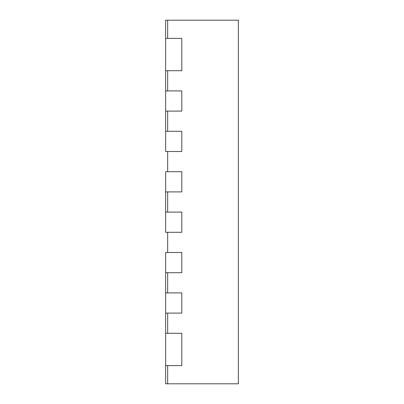 <?xml version="1.0" encoding="UTF-8"?>
<svg xmlns="http://www.w3.org/2000/svg" width="404" height="404" viewBox="0 0 404 404"><rect width="100%" height="100%" fill="white"/><g stroke="black" fill="none" stroke-linecap="round" stroke-linejoin="round"><path stroke-width="0.61" d="M165.64 70.7L165.64 90.9L181.8 90.9L181.8 111.1L181.8 90.9L167.66 90.9L167.66 70.7L181.8 70.7L181.8 38.38L181.8 70.7L165.64 70.7L165.64 20.2L167.66 20.2L167.66 38.38L181.8 38.38L165.64 38.38M165.64 111.1L165.64 131.3L181.8 131.3L181.8 151.5L181.8 131.3L167.66 131.3L167.66 111.1L181.8 111.1L165.64 111.1L165.64 90.9M165.64 365.62L181.8 365.62L167.66 365.62L167.66 383.8L165.64 383.8L165.64 252.5L181.8 252.5L181.8 272.7L181.8 252.5L167.66 252.5L167.66 232.3L181.8 232.3L181.8 212.1L181.8 232.3L165.64 232.3L165.64 212.1L181.8 212.1L167.66 212.1L167.66 191.9L181.8 191.9L181.8 171.7L181.8 191.9L165.64 191.9L165.64 171.7L181.8 171.7L167.66 171.7L167.66 151.5L181.8 151.5L165.64 151.5L165.64 131.3M165.64 272.7L181.8 272.7L167.66 272.7L167.66 292.9L181.8 292.9L181.8 313.1L181.8 292.9L165.64 292.9M165.64 313.1L181.8 313.1L167.66 313.1L167.66 333.3L181.8 333.3L181.8 365.62L181.8 333.3L165.64 333.3M165.64 191.9L165.64 212.1M167.66 383.8L238.36 383.8L238.36 20.2L167.66 20.2"/></g></svg>
